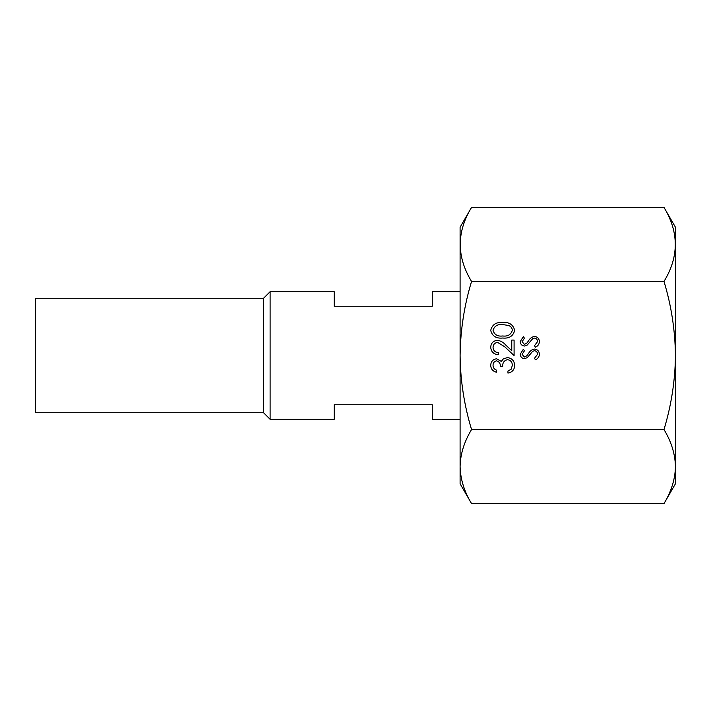 <?xml version="1.0" encoding="UTF-8"?>
<svg xmlns="http://www.w3.org/2000/svg" width="711" height="711" viewBox="0 0 711 711"><rect width="100%" height="100%" fill="white"/><g stroke="black" fill="none" stroke-linecap="round" stroke-linejoin="round"><path stroke-width="1.07" d="M263.559 298.273L263.559 412.727L270.109 419.286L270.109 291.714L263.559 298.273L35.55 298.273L35.55 412.727L263.559 412.727M460.097 291.714L432.279 291.714L432.279 306.254L334.241 306.254L334.241 291.714L270.109 291.714M270.109 419.286L334.241 419.286L334.241 404.746L432.279 404.746L432.279 419.286L460.097 419.286M675.45 466.718C675.148 479.178 671.326 491.47 663.994 503.592L675.45 483.756L675.45 227.244L663.994 207.408L471.553 207.408C456.506 232.026 456.506 256.707 471.553 281.449C464.247 305.428 460.435 330.108 460.097 355.5C460.381 380.581 464.203 405.261 471.553 429.551C464.221 441.673 460.399 453.965 460.097 466.425L460.097 227.244L471.553 207.408M672.722 484.129L672.322 485.4M675.45 466.425C675.095 453.814 671.273 441.522 663.994 429.551C671.344 405.261 675.166 380.581 675.45 355.5C675.112 330.108 671.3 305.428 663.994 281.449L471.553 281.449M498.304 352.638L498.304 354.682C493.674 354.309 491.141 351.829 490.706 347.252C491.017 343.04 493.274 340.747 497.478 340.365C500.74 340.818 503.459 342.355 505.663 344.977L511.751 350.674L511.751 340.071L514.089 340.071L514.089 355.562L504.65 346.719L497.664 342.409C494.776 342.764 493.23 344.417 493.043 347.35C493.301 350.559 495.052 352.327 498.304 352.638M496.545 370.173L496.545 372.226C492.919 371.373 490.963 369.107 490.706 365.436C490.901 361.561 492.874 359.339 496.625 358.779L501.317 361.437L503.264 358.966L507.316 357.606C511.947 358.166 514.4 360.797 514.675 365.498C514.435 369.764 512.196 372.297 507.947 373.097L507.947 371.053L511.102 369.267L512.329 365.463C512.293 362.13 510.685 360.193 507.512 359.65C504.046 360.495 502.437 362.832 502.686 366.672L500.348 366.672C500.535 363.605 499.291 361.659 496.616 360.824C494.234 361.321 493.034 362.85 493.043 365.41C493.141 367.756 494.314 369.347 496.545 370.173M663.994 429.551L471.553 429.551M502.695 338.018C496.225 338.694 492.225 336.152 490.706 330.402C492.19 324.58 496.189 321.959 502.695 322.527C509.192 321.959 513.182 324.58 514.675 330.402C513.155 336.143 509.156 338.685 502.695 338.018M535.427 347.199L534.503 345.662L537.543 341.653C537.463 339.582 536.432 338.392 534.45 338.08L532.655 338.738L527.269 345.013L524.496 346.035C521.821 345.75 520.408 344.248 520.239 341.538L523.323 336.676L524.442 338.16L522.105 341.715L524.416 344.391L526.771 343.191L528.584 340.738C529.926 338.347 531.89 336.907 534.476 336.445C537.534 336.818 539.178 338.552 539.409 341.653C539.196 344.248 537.863 346.097 535.427 347.199M535.427 359.828L534.503 358.291L537.543 354.282C537.463 352.212 536.432 351.021 534.45 350.71L532.655 351.358L527.269 357.642L524.496 358.655C521.821 358.38 520.408 356.878 520.239 354.167L523.323 349.305L524.442 350.79L522.105 354.345L524.416 357.02L526.771 355.82L528.584 353.367C529.926 350.967 531.89 349.536 534.476 349.074C537.534 349.448 539.178 351.181 539.409 354.282C539.196 356.878 537.863 358.726 535.427 359.828M460.097 466.718C460.452 479.33 464.274 491.621 471.553 503.592L460.097 483.756L460.097 466.425M663.994 281.449C679.041 256.831 679.041 232.15 663.994 207.408M663.994 503.592L471.553 503.592M512.329 330.331C512.107 327.869 510.8 326.233 508.418 325.442L502.686 324.572C497.656 324.056 494.438 325.976 493.043 330.331C494.412 334.73 497.629 336.614 502.686 335.974C507.734 336.605 510.951 334.73 512.329 330.331"/></g></svg>
